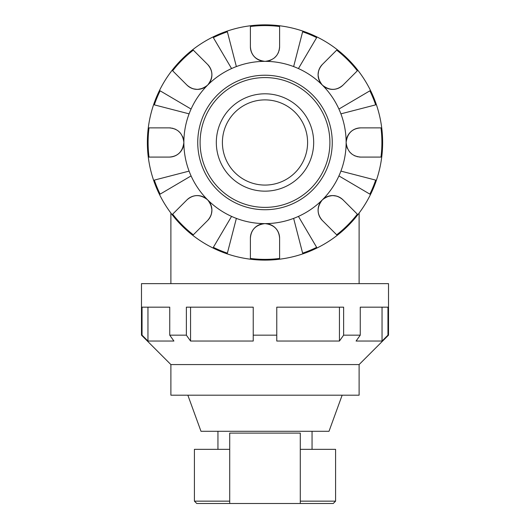 <?xml version="1.0" encoding="UTF-8"?>
<svg xmlns="http://www.w3.org/2000/svg" width="530" height="530" viewBox="0 0 530 530"><rect width="100%" height="100%" fill="white"/><g stroke="black" fill="none" stroke-linecap="round" stroke-linejoin="round"><path stroke-width="0.79" d="M279.601 241.415L279.601 258.461A116.898 116.898 0 0 1 250.398 258.461L250.398 238.215C251.035 229.609 255.897 224.74 265 223.607C274.043 224.68 278.912 229.55 279.601 238.215L279.601 258.461M279.436 236.002L279.29 235.214M278.959 233.915L278.707 233.173M278.157 231.882L277.084 230.007M274.447 227.078L271.254 225.018M269.379 224.283L265 223.607A81.13 81.13 0 0 0 298.43 216.399L316.655 247.344A116.898 116.898 0 0 1 302.623 253.161L293.633 218.386M319.795 203.328L319.365 204.202M318.682 214.305L319.12 215.558M319.809 217.048L320.339 217.956M321.617 219.692L322.366 220.5C316.728 213.921 316.728 207.038 322.366 199.85C329.574 194.212 336.457 194.212 343.016 199.85L340.79 198.021M345.268 202.102L357.339 214.166A116.898 116.898 0 0 1 336.683 234.816L322.366 220.5A14.601 14.601 0 0 1 322.366 199.85A14.601 14.601 0 0 1 343.016 199.85L357.339 214.166M339.518 197.266L338.339 196.703M336.636 196.113L332.847 195.57M332.224 195.577L327.407 196.557M325.731 197.332L322.366 199.85A81.13 81.13 0 0 0 340.909 171.11L375.677 180.107A116.898 116.898 0 0 1 369.867 194.139L338.922 175.914M346.779 146.784L347.442 148.532M349.575 151.905L352.066 154.237M354.139 155.515L355.405 156.078M356.803 156.549L357.849 156.8M359.592 157.039L360.466 157.085M363.918 127.876L380.984 127.876A116.898 116.898 0 0 1 380.984 157.085L360.731 157.085C352.059 156.383 347.19 151.514 346.13 142.484C347.276 133.368 352.139 128.499 360.731 127.876L380.984 127.876M359.559 127.929L358.976 127.982M325.844 87.689L326.719 88.119M336.822 88.795L338.08 88.364M339.564 87.675L340.472 87.145M342.214 85.86L343.016 85.118C336.437 90.749 329.554 90.749 322.366 85.118C316.728 77.91 316.728 71.027 322.366 64.461L320.537 66.694M324.618 62.209L336.683 50.145A116.898 116.898 0 0 1 357.339 70.795L343.016 85.118A14.601 14.601 0 0 1 322.366 85.118A14.601 14.601 0 0 1 322.366 64.461L336.683 50.145M319.782 67.966L319.226 69.145M318.629 70.848L318.093 74.637M318.099 75.26L319.08 80.076M319.855 81.746L322.366 85.118A81.13 81.13 0 0 0 293.633 66.575L302.623 31.807A116.898 116.898 0 0 1 316.655 37.617L298.43 68.562M269.306 60.705L271.049 60.042M274.427 57.903L276.759 55.411M278.031 53.338L278.594 52.079M279.065 50.681L279.317 49.635M279.555 47.892L279.601 47.018M250.398 43.566L250.398 26.5A116.898 116.898 0 0 1 279.601 26.5L279.601 46.753C278.899 55.425 274.03 60.294 265 61.354C255.884 60.208 251.021 55.339 250.398 46.753L250.398 26.5M250.445 47.925L250.505 48.508M210.205 81.633L210.635 80.759M211.318 70.662L210.88 69.403M210.191 67.913L209.661 67.005M208.383 65.269L207.634 64.461C213.272 71.046 213.272 77.93 207.634 85.118C200.426 90.749 193.543 90.749 186.984 85.118L189.21 86.94M184.731 82.865L172.661 70.795A116.898 116.898 0 0 1 193.317 50.145L207.634 64.461A14.601 14.601 0 0 1 207.634 85.118A14.601 14.601 0 0 1 186.984 85.118L172.661 70.795M190.482 87.702L191.661 88.258M193.364 88.848L197.153 89.391M197.776 89.384L202.593 88.404M204.269 87.629L207.634 85.118A81.13 81.13 0 0 0 189.091 113.851L154.323 104.861A116.898 116.898 0 0 1 160.133 90.822L191.078 109.054M183.221 138.178L182.559 136.435M180.425 133.056L177.934 130.724M175.861 129.452L174.595 128.883M173.197 128.419L172.151 128.167M170.408 127.922L169.534 127.882M166.082 157.085L149.016 157.085A116.898 116.898 0 0 1 149.016 127.876L169.269 127.876C177.941 128.585 182.81 133.447 183.87 142.484C182.724 151.593 177.861 156.463 169.269 157.085L149.016 157.085M170.441 157.039L171.024 156.979M204.156 197.273L203.281 196.849M193.178 196.166L191.92 196.603M190.436 197.292L189.528 197.816M187.786 199.101L186.984 199.85C193.563 194.212 200.446 194.212 207.634 199.85C213.272 207.051 213.272 213.935 207.634 220.5L209.463 218.274M205.382 222.752L193.317 234.816A116.898 116.898 0 0 1 172.661 214.166L186.984 199.85A14.601 14.601 0 0 1 207.634 199.85A14.601 14.601 0 0 1 207.634 220.5L193.317 234.816M210.218 216.995L210.774 215.816M211.371 214.12L211.907 210.324M211.901 209.708L210.92 204.891M210.145 203.215L207.634 199.85A81.13 81.13 0 0 0 236.367 218.386L227.377 253.161A116.898 116.898 0 0 1 213.345 247.344L231.57 216.399M265 209.734A67.257 67.257 0 0 0 323.247 108.855A67.257 67.257 0 0 0 206.753 108.855A67.257 67.257 0 0 0 265 209.734M265 207.382A64.905 64.905 0 0 1 208.794 110.028A64.905 64.905 0 0 1 321.206 110.028A64.905 64.905 0 0 1 265 207.382M340.909 113.851A81.13 81.13 0 0 0 338.922 109.054L369.867 90.822A116.898 116.898 0 0 1 375.677 104.861L340.909 113.851A81.13 81.13 0 0 1 346.13 142.484A14.601 14.601 0 0 1 360.731 127.876M236.367 66.575A81.13 81.13 0 0 0 231.57 68.562L213.345 37.617A116.898 116.898 0 0 1 227.377 31.807L236.367 66.575A81.13 81.13 0 0 1 265 61.354A14.601 14.601 0 0 1 250.398 46.753M189.091 171.11A81.13 81.13 0 0 0 191.078 175.914L160.133 194.139A116.898 116.898 0 0 1 154.323 180.107L189.091 171.11A81.13 81.13 0 0 1 183.87 142.484A14.601 14.601 0 0 1 169.269 157.085M265 260.117A117.633 117.633 0 0 0 366.873 83.667A117.633 117.633 0 0 0 163.127 83.667A117.633 117.633 0 0 0 265 260.117A117.633 117.633 0 0 0 366.873 83.667A117.633 117.633 0 0 0 163.127 83.667A117.633 117.633 0 0 0 265 260.117M172.661 214.166L186.984 199.85M149.016 127.876L169.269 127.876A14.601 14.601 0 0 1 171.024 127.982M193.317 50.145L207.634 64.461M279.601 26.5L279.601 46.753A14.601 14.601 0 0 1 279.495 48.508M357.339 70.795L343.016 85.118M380.984 157.085L360.731 157.085A14.601 14.601 0 0 1 358.976 156.979M336.683 234.816L322.366 220.5M250.398 258.461L250.398 238.215A14.601 14.601 0 0 1 265 223.607A14.601 14.601 0 0 1 279.601 238.215M265 191.158A48.674 48.674 0 0 0 307.155 118.144A48.674 48.674 0 0 0 222.845 118.144A48.674 48.674 0 0 0 265 191.158M265 185.076A42.592 42.592 0 0 0 301.888 121.184A42.592 42.592 0 0 0 228.112 121.184A42.592 42.592 0 0 0 265 185.076M343.625 335.159L343.625 307.168L276.766 307.168L276.766 335.159L253.234 335.159L253.234 307.168L186.374 307.168L186.374 335.159L169.739 335.159L169.739 307.168L142.047 307.168L142.047 335.159L141.483 335.159L141.483 283.643L388.517 283.643L388.517 335.159L387.953 335.159L387.953 307.168L360.261 307.168L360.261 335.159L343.625 335.159L339.445 341.042L339.445 307.168M387.953 335.159L382.044 341.042L356.08 341.042L360.261 335.159M339.445 341.042L276.766 341.042L276.766 335.159M190.555 307.168L190.555 341.042L186.374 335.159M229.709 501.148L194.417 501.148L196.769 503.5L229.709 503.5L229.709 433.103L300.291 433.103L300.291 503.5L333.231 503.5L335.583 501.148L300.291 501.148M169.739 335.159L173.919 341.042L147.956 341.042L142.047 335.159M382.044 341.042L382.044 307.168M253.234 335.159L253.234 341.042L190.555 341.042M147.956 307.168L147.956 341.042M229.709 503.5L300.291 503.5M194.417 501.148L194.417 449.347L229.709 449.347M300.291 449.347L335.583 449.347L335.583 501.148M187.852 395.194L200.989 431.294L329.011 431.294L342.148 395.194M359.108 364.567L170.892 364.567L170.892 395.194L359.108 395.194L359.108 364.567L388.517 335.159M298.43 216.399A81.13 81.13 0 0 0 322.366 199.85M340.909 171.11A81.13 81.13 0 0 0 346.13 142.484M338.922 109.054A81.13 81.13 0 0 0 322.366 85.118M293.633 66.575A81.13 81.13 0 0 0 265 61.354M231.57 68.562A81.13 81.13 0 0 0 207.634 85.118M189.091 113.851A81.13 81.13 0 0 0 183.87 142.484M191.078 175.914A81.13 81.13 0 0 0 207.634 199.85M236.367 218.386A81.13 81.13 0 0 0 265 223.607M359.108 283.643L359.108 213.06M170.892 283.643L170.892 213.06M312.051 449.347L312.051 431.294M217.949 449.347L217.949 431.294M170.892 364.567L141.483 335.159"/></g></svg>
